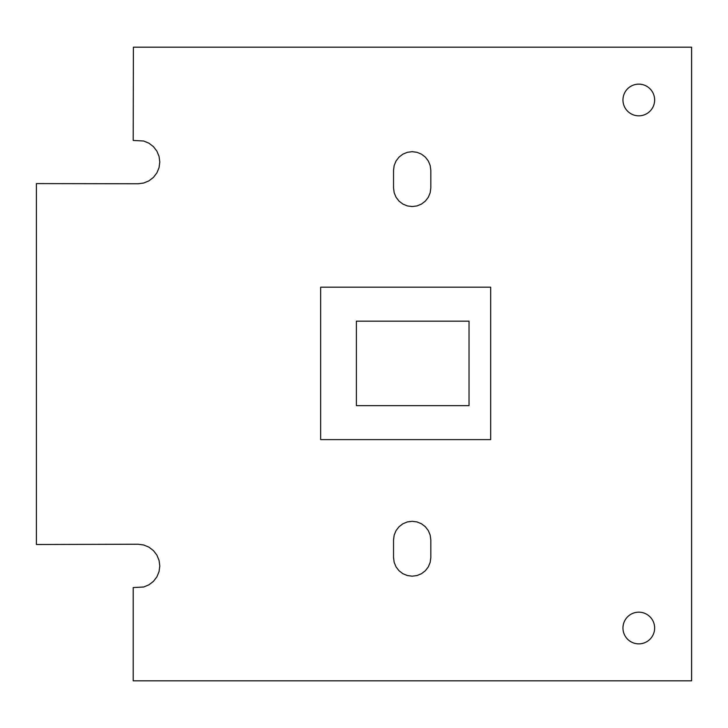 <?xml version="1.0" encoding="UTF-8"?>
<svg xmlns="http://www.w3.org/2000/svg" width="728" height="728" viewBox="0 0 728 728"><rect width="100%" height="100%" fill="white"/><g stroke="black" fill="none" stroke-linecap="round" stroke-linejoin="round"><path stroke-width="1.09" d="M654.636 628.018A15.843 15.843 0 0 1 638.793 643.861A15.843 15.843 0 0 1 622.959 628.018A15.843 15.843 0 0 1 638.793 612.175A15.843 15.843 0 0 1 654.636 628.018M654.636 99.982A15.843 15.843 0 0 1 638.793 115.825A15.843 15.843 0 0 1 622.959 99.982A15.843 15.843 0 0 1 638.793 84.139A15.843 15.843 0 0 1 654.636 99.982M412.185 521.303L417.007 521.93L421.503 523.796L425.361 526.763L428.328 530.621L430.184 535.116L430.821 539.939L430.821 557.539L430.184 562.362L428.328 566.866L425.361 570.725L421.503 573.682L417.007 575.548L412.185 576.185L407.352 575.548L402.857 573.682L398.999 570.725L396.041 566.866L394.176 562.362L393.539 557.539L393.539 539.939L394.176 535.116L396.041 530.621L398.999 526.763L402.857 523.796L407.352 521.93L412.185 521.303M412.185 151.67L417.007 152.307L421.503 154.172L425.361 157.13L428.328 160.997L430.184 165.493L430.821 170.316L430.821 187.915L430.184 192.738L428.328 197.233L425.361 201.092L421.503 204.058L417.007 205.924L412.185 206.552L407.352 205.924L402.857 204.058L398.999 201.092L396.041 197.233L394.176 192.738L393.539 187.915L393.539 170.316L394.176 165.493L396.041 160.997L398.999 157.13L402.857 154.172L407.352 152.307L412.185 151.67M691.6 680.826L133.206 680.826L133.206 587.56L143.671 587.005L148.922 584.83L153.426 581.372L156.884 576.867L159.05 571.616L159.796 565.993L159.05 560.36L156.884 555.109L153.426 550.605L148.922 547.147L143.671 544.981L138.038 544.235L36.4 544.508L36.4 183.593L138.083 183.774L143.671 183.037L148.922 180.863L153.426 177.404L156.884 172.9L159.05 167.658L159.796 162.026L159.05 156.393L156.884 151.151L153.426 146.637L148.922 143.189L143.671 141.014L133.206 140.44L133.388 47.174L691.6 47.174L691.6 680.826M490.681 439.612L320.657 439.612L320.657 287.187L490.681 287.187L490.681 439.612M356.383 321.157L356.383 405.642L469.032 405.642L469.032 321.157L356.383 321.157"/></g></svg>
